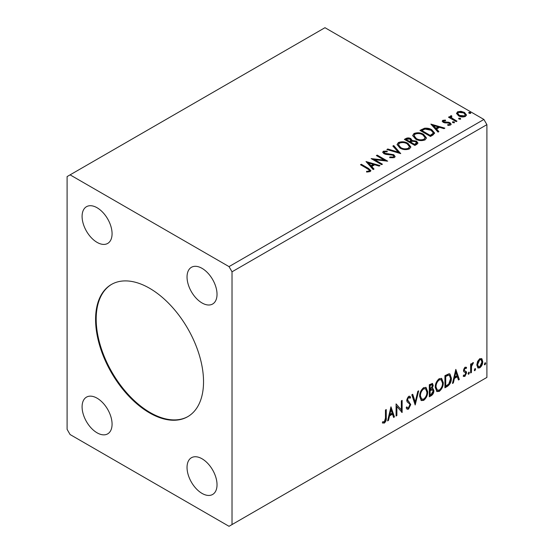 <?xml version="1.0" encoding="UTF-8"?>
<svg xmlns="http://www.w3.org/2000/svg" width="554" height="554" viewBox="0 0 554 554"><rect width="100%" height="100%" fill="white"/><g stroke="black" fill="none" stroke-linecap="round" stroke-linejoin="round"><path stroke-width="0.83" d="M149.559 288.253A76.334 44.071 -120 0 0 111.396 284.472A76.334 44.071 -120 0 0 99.692 345.641A76.334 44.071 -120 0 0 149.559 412.903A76.334 44.071 -120 0 0 187.723 416.684A76.334 44.071 -120 0 0 199.426 355.516A76.334 44.071 -120 0 0 149.559 288.253M111.693 284.299A76.334 44.071 -120 0 0 100.371 345.564A76.334 44.071 -120 0 0 150.162 412.557A76.334 44.071 -120 0 0 188.021 416.511M202.037 268.344A21.204 12.243 -120 0 0 191.435 267.291A21.204 12.243 -120 0 0 188.18 284.285A21.204 12.243 -120 0 0 202.037 302.969A21.204 12.243 -120 0 0 212.639 304.014A21.204 12.243 -120 0 0 215.887 287.027A21.204 12.243 -120 0 0 202.037 268.344M97.082 398.188A21.204 12.243 -120 0 0 86.479 397.135A21.204 12.243 -120 0 0 83.232 414.129A21.204 12.243 -120 0 0 97.082 432.812A21.204 12.243 -120 0 0 107.684 433.865A21.204 12.243 -120 0 0 110.932 416.871A21.204 12.243 -120 0 0 97.082 398.188M202.037 458.781A21.204 12.243 -120 0 0 191.435 457.729A21.204 12.243 -120 0 0 188.18 474.723A21.204 12.243 -120 0 0 202.037 493.406A21.204 12.243 -120 0 0 212.639 494.459A21.204 12.243 -120 0 0 215.887 477.465A21.204 12.243 -120 0 0 202.037 458.781M97.082 207.75A21.204 12.243 -120 0 0 86.479 206.697A21.204 12.243 -120 0 0 83.232 223.691A21.204 12.243 -120 0 0 97.082 242.375A21.204 12.243 -120 0 0 107.684 243.428A21.204 12.243 -120 0 0 110.932 226.434A21.204 12.243 -120 0 0 97.082 207.75M67.096 176.588L67.096 429.35L70.095 434.544L229.024 526.3L232.022 524.569L232.022 271.806L486.904 124.65L483.905 119.456L324.976 27.7L67.096 176.588M390.965 406.83L394.462 416.933L393.589 417.439L392.509 414.177L389.559 415.881L388.479 420.389L387.606 420.895L390.965 406.83M408.533 409.122L407.169 409.219L406.172 407.834L406.83 406.844L407.64 407.945L408.471 407.91L409.939 405.016L409.676 403.977L407.121 401.865L406.712 400.265L408.582 396.352L409.773 396.276L410.611 397.232L409.981 398.34L409.302 397.543L408.575 397.599L407.515 399.746L410.749 404.565L408.533 409.122L406.885 408.997M419.627 396.401C419.565 392.98 420.895 390.071 423.616 387.675L426.047 387.461L427.702 391.678C427.75 395.113 426.407 398.007 423.678 400.376L421.289 400.57L419.627 396.401M435.236 387.391C435.174 383.964 436.504 381.055 439.218 378.666L441.656 378.451L443.311 382.669C443.359 386.096 442.016 388.998 439.287 391.366L436.898 391.56L435.236 387.391M455.824 369.386L459.321 379.49L458.442 379.996L457.362 376.734L454.412 378.437L453.338 382.946L452.459 383.451L455.824 369.386M468.739 372.184L469.411 372.807L468.739 374.206L468.068 373.583L469.148 372.149M468.781 372.163L468.137 373.86L468.739 374.206L468.338 374.241M474.93 368.611L475.602 369.234L474.93 370.633L474.259 370.01L475.332 368.576M474.972 368.59L474.328 370.287L474.93 370.633L474.529 370.668M485.02 362.787L485.692 363.41L485.02 364.809L484.348 364.186L485.429 362.752M485.062 362.766L484.418 364.463L485.02 364.809L484.618 364.837M232.022 524.569L486.904 377.413L486.904 124.65M477.596 361.395L479.771 358.667L481.945 358.874L482.735 361.568C482.756 364.068 481.765 366.159 479.771 367.835L478.012 368.001L476.814 364.989L477.596 361.395M481.523 358.521L482.132 361.222L482.735 361.568M470.623 372.967L470.623 364.11L471.426 363.639L471.426 364.947L472.832 362.676L473.448 362.621L471.558 366.409L471.426 372.496L470.623 372.967M463.684 375.106L464.792 375.397L465.776 373.403L465.589 372.669L463.746 371.609L463.49 370.391L465.028 367.184L466.586 367.544L466.115 368.576L465.076 368.237L464.3 369.885L464.494 370.578L466.323 371.672L466.586 372.89L464.882 376.429L463.22 376.194L463.684 375.106L464.037 375.418L463.442 375.072M466.143 367.184L466.586 367.544L465.983 367.198L465.554 368.14M466.115 368.576L464.481 367.891L463.698 369.539L464.3 369.885M463.698 369.539L463.892 370.231L466.323 371.672L465.72 371.325L465.983 372.544L466.586 372.89M463.573 376.519L463.22 376.194M465.589 372.669L463.746 371.609M447.362 386.394L444.924 387.8L444.924 375.681L449.01 373.756L449.917 373.978L451.378 378.167C451.503 381.595 450.16 384.337 447.362 386.394L446.759 386.048L444.924 387.108M429.315 396.809L429.315 384.691L432.494 383.493L433.214 385.446L432.231 388.589L433.124 388.742L433.886 390.729C433.879 392.738 433.055 394.358 431.414 395.598L429.315 396.809M415.188 404.967L411.823 394.794L412.702 394.282L415.251 402.003L417.806 391.339L418.685 390.833L415.188 404.967M396.886 415.535L396.082 415.999L396.082 403.88L401.325 409.891L401.325 400.854L402.135 400.383L402.135 412.501L396.886 406.518L396.886 415.535L396.082 415.306M385.452 418.083L385.452 410.015L386.256 409.551L386.256 417.737C386.581 419.752 385.944 421.532 384.337 423.09L382.357 422.834L382.766 421.67L384.331 421.85L385.452 418.083M382.759 423.111L382.357 422.834M459.058 119.096L458.857 118.203L460.409 118.321L460.609 119.214L459.058 119.096M458.622 118.535L458.857 118.203L458.857 118.895L460.409 119.013L460.409 118.321M452.874 122.669L452.666 121.776L454.218 121.894L454.419 122.787L452.874 122.669M452.438 122.109L452.666 121.776L452.666 122.469L454.218 122.586L454.218 121.894M430.874 124.103L444.862 128.147L443.989 128.653L439.544 127.33L436.594 129.034L438.879 131.603L438.006 132.108L430.874 124.103M415.576 139.047L412.702 135.488L414.004 133.535C417.425 132.302 420.625 132.579 423.602 134.359L426.435 137.932L425.098 139.871C421.705 141.069 418.526 140.792 415.576 139.047M366.014 161.546L380.009 165.591L379.13 166.096L374.691 164.773L371.741 166.477L374.026 169.046L373.147 169.552L366.014 161.546M384.434 151.851L384.705 153.229L393.721 154.704L395.106 156.526L394.344 157.627L389.691 157.661L389.815 156.976L393.208 157.038L393.749 156.256L392.897 155.162L385.951 154.4L383.943 153.721L382.703 152.205L383.368 151.221L387.17 151.076L387.184 151.817L384.434 151.851L384.04 153.084M399.967 148.056L397.093 144.497L398.395 142.544C401.816 141.318 405.016 141.589 407.993 143.368L410.826 146.942L409.489 148.881C406.096 150.079 402.924 149.809 399.967 148.056M469.155 113.265L468.947 112.372L470.498 112.49L470.699 113.383L469.155 113.265M468.719 112.711L468.947 112.372L468.947 113.064L470.498 113.182L470.498 112.49M232.022 271.806L229.024 266.613L70.095 174.856M229.024 266.613L483.905 119.456M414.863 145.467L404.365 139.407L405.847 138.555C407.529 137.676 409.198 137.711 410.867 138.659L412.114 140.515L416.456 141.111L417.924 142.967L416.961 144.255L414.863 145.467M412.148 140.238L412.114 141.208L416.456 141.803L416.456 141.111M400.729 153.624L386.872 149.511L387.752 148.998L398.264 152.121L392.855 146.055L393.735 145.55L400.729 153.624M367.482 168.762L360.502 164.732L361.305 164.268L368.396 168.361L370.868 170.625L370.155 171.588L366.956 172.038L366.561 171.331L368.389 171.193L369.421 170.438L369.068 171.664L369.068 170.971C369.539 170.106 369.012 169.365 367.482 168.762M382.433 164.192L381.623 164.656L371.132 158.596L384.206 160.085L376.381 155.57L377.184 155.099L387.682 161.159L374.622 159.684L382.433 164.192M432.909 135.051L430.465 136.457L419.974 130.398L424.44 128.258C427.321 127.953 429.779 128.459 431.808 129.775L434.62 133.029L432.909 135.051M443.761 120.855L444.01 121.908L448.601 122.219L450.049 122.746L451.164 124.165L450.561 125.01L447.861 125.37L447.618 124.692L449.529 124.518L449.28 123.237L443.242 122.392L442.217 121.125L442.771 120.343L445.416 120.073L445.603 120.73L443.761 120.855L443.505 121.928M449.529 124.518L449.529 125.211L449.529 124.518M451.385 116.458L451.891 118.071L456.974 121.153L456.171 121.617L448.498 117.192L449.308 116.728L450.437 117.379L450.132 116.527L451.455 115.634L451.884 116.326L451.108 116.915L451.108 117.607M456.607 113.819L457.514 111.832L460.956 111.306L464.467 112.427L466.475 114.976L465.457 116.416C463.006 117.303 460.699 117.116 458.546 115.841L456.51 113.279M404.967 139.753L405.847 139.248C407.529 138.368 409.198 138.403 410.867 139.352L410.867 138.659M410.867 139.352L412.114 141.208M416.456 141.803L417.868 143.299M410.687 142.129L410.687 142.821L414.593 145.072L416.56 143.438L415.645 141.575L412.501 141.222L410.687 142.129L414.593 144.379L416.56 142.745M406.248 139.566L406.248 140.259L409.614 142.198L410.985 140.951L410.078 139.137L407.086 139.082L406.248 139.566L409.614 141.505L410.985 140.259M410.022 141.963L410.022 141.27M409.614 142.198L409.614 141.505M415.514 144.539L415.514 143.846M414.593 145.072L414.593 144.379M397.121 144.857L398.395 142.544M398.395 143.237C401.816 142.011 405.016 142.281 407.993 144.061L407.993 143.368M407.993 144.061L410.798 147.281M398.464 144.726L398.464 145.418L400.771 148.285C403.125 149.684 405.66 149.912 408.388 148.964L409.482 146.63L407.183 143.832C404.822 142.426 402.259 142.198 399.503 143.147L398.464 144.726L400.771 147.593C403.125 148.991 405.66 149.22 408.388 148.271L409.482 146.63M408.388 148.964L408.388 148.271M400.771 148.285L400.771 147.593M387.661 149.746L387.752 148.998M387.752 149.691L398.264 152.814L398.264 152.121M393.264 146.512L393.735 145.55M393.735 146.242L400.168 153.458M393.208 157.038L393.208 157.731L389.815 157.668L389.815 156.976M393.208 157.731L393.749 156.256M382.772 152.544L383.368 151.221M383.368 151.914L387.17 151.768L387.17 151.076M384.434 152.544L384.705 153.229M384.705 153.922L386.547 154.421L386.547 153.728M386.547 154.421L388.589 154.448L388.589 153.756M388.589 154.448L393.721 155.397L393.721 154.704M393.721 155.397L395.05 156.858M361.097 165.078L361.305 164.268M361.305 164.96L370.799 170.957M366.561 172.024L368.389 171.885L368.389 171.193M368.389 171.885L369.068 171.664M366.713 162.329L379.22 166.048M373.618 169.282L371.741 167.169L371.741 166.477M368.611 162.973L368.611 163.665L371.007 166.352L373.264 165.044L373.264 164.351L368.611 162.973L371.007 165.66L373.264 164.351M371.007 166.352L371.007 165.66M372.392 159.323L384.206 160.778L384.206 160.085M376.976 155.916L377.184 155.099M377.184 155.792L386.436 161.138M381.831 164.538L374.622 160.376L374.622 159.684M412.73 135.841L414.004 133.535M414.004 134.227C417.425 132.995 420.625 133.272 423.602 135.051L423.602 134.359M423.602 135.051L426.407 138.271M414.073 135.716L414.073 136.409L416.379 139.269C418.734 140.674 421.269 140.903 423.997 139.954L425.091 137.621L422.792 134.823C420.431 133.417 417.868 133.189 415.112 134.137L414.073 135.716L416.379 138.576C418.734 139.982 421.269 140.21 423.997 139.262L425.091 137.621M423.997 139.954L423.997 139.262M416.379 139.269L416.379 138.576M420.569 130.744L424.44 128.95L424.44 128.258M424.44 128.95C427.321 128.646 429.779 129.151 431.808 130.467L431.808 129.775M431.808 130.467L434.578 133.375M421.857 130.55L421.857 131.243L430.202 136.062L432.958 134.158L433.186 133.438L433.186 132.745L431.005 130.238L425.001 129.075L421.857 130.55L430.202 135.37L432.958 133.466L433.186 132.745M430.202 136.062L430.202 135.37M432.958 134.158L432.958 133.466M431.566 124.885L444.073 128.604M438.477 131.838L436.594 129.726L436.594 129.034M433.47 125.529L433.47 126.222L435.866 128.909L438.124 127.6L438.124 126.908L433.47 125.529L435.866 128.216L438.124 126.908M435.866 128.909L435.866 128.216M442.3 121.485L442.771 120.343M442.771 121.035L444.142 120.724M445.416 120.71L445.416 120.073M443.761 121.548L444.01 122.6L444.01 121.908M444.01 122.6L444.904 122.884L444.904 122.192M444.904 122.884L448.601 122.912L448.601 122.219M448.601 122.912L450.049 123.438L450.049 122.746M450.049 123.438L451.088 124.491M448.671 125.433L449.529 125.211M449.1 117.538L449.308 116.728M449.308 117.42L450.437 118.071L450.437 117.379M450.201 116.915L450.575 115.834M450.575 116.527L451.455 116.326L451.455 115.634M451.385 117.15L451.891 118.071M451.891 118.764L456.378 121.499M456.551 113.618L457.514 111.832M457.514 112.524L460.956 111.998L460.956 111.306M460.956 111.998L464.467 113.12L464.467 112.427M464.467 113.12L466.433 115.315M457.77 113.39L457.77 114.082L459.356 116.077L464.508 116.562L465.228 114.81L463.663 112.898L458.456 112.372L457.77 113.39L459.356 115.384L464.508 115.869L465.228 114.81M464.508 116.562L464.508 115.869M459.356 116.077L459.356 115.384M485.089 363.064L485.692 363.41M482.132 361.222C482.153 363.722 481.17 365.813 479.175 367.489L479.771 367.835M479.175 367.489L477.728 367.787M480.983 359.671L479.175 359.408L477.022 364.179L477.894 366.492L479.771 366.748L481.925 362.039L480.983 359.671L479.771 359.754L477.617 364.525L478.497 366.838M479.175 359.408L479.771 359.754M477.022 364.179L477.617 364.525M475 368.888L475.602 369.234M470.831 363.985L471.426 364.947M472.687 362.78L472.465 363.445L473.061 363.791M472.465 363.445L472.701 363.839M471.239 364.837L470.955 366.062L471.558 366.409M470.955 366.062L470.831 372.149L471.426 372.496M468.809 372.461L469.411 372.807M465.512 368.23L464.481 367.891M463.892 370.231L464.702 370.674M465.983 372.544L464.28 376.083L464.882 376.429M464.28 376.083L463.31 376.291M463.933 371.845L464.73 372.253M455.686 369.961L458.719 379.144L459.321 379.49M458.719 379.144L458.248 379.414M454.412 378.437L453.816 378.091L456.766 376.388L457.362 376.734M453.816 378.091L452.736 382.599L453.338 382.946M455.887 372.274L455.284 371.928L454.162 376.651L454.758 376.997L457.015 375.688L455.887 372.274L454.758 376.997M449.606 373.839L450.783 377.821L451.378 378.167M450.783 377.821C450.901 381.249 449.564 383.991 446.759 386.048M449.426 375.314L447.985 374.809L445.132 376.111L445.132 385.743L445.728 386.09L448.761 384.033L450.575 378.631L449.426 375.314L448.581 375.155L445.728 376.457L445.728 386.09M445.132 376.111L445.728 376.457M447.985 374.809L448.581 375.155M441.351 378.306L442.708 382.322L443.311 382.669M442.708 382.322C442.757 385.75 441.42 388.652 438.685 391.02L439.287 391.366M438.685 391.02L436.607 391.359M441.192 379.767L438.657 379.538C436.462 381.477 435.396 383.818 435.444 386.567L436.774 389.933L439.26 390.141C441.469 388.236 442.556 385.896 442.501 383.133L441.192 379.767L439.26 379.885C437.064 381.824 435.991 384.164 436.04 386.914L437.369 390.279M438.657 379.538L439.26 379.885M435.444 386.567L436.04 386.914M432.162 383.382L432.619 385.099L433.214 385.446M432.619 385.099L432.168 387.274M431.635 388.243L432.231 388.589M432.785 388.617L433.29 390.383L433.886 390.729M433.29 390.383C433.276 392.391 432.452 394.012 430.811 395.251L431.414 395.598M430.811 395.251L429.315 396.117M432.529 389.843L431.213 389.42L429.523 390.251L429.523 394.76L430.119 395.106L431.047 394.573L433.083 391.2L432.529 389.843L430.119 390.598L430.119 395.106M432.002 384.781L431.4 384.434L429.523 385.127L429.523 389.005L430.119 389.351L432.411 385.93L432.002 384.781L430.119 385.473L430.119 389.351M430.361 384.642L430.957 384.988M429.523 385.127L430.119 385.473M429.523 390.251L430.119 390.598M431.213 389.42L431.815 389.767M425.742 387.315L427.099 391.332L427.702 391.678M427.099 391.332C427.155 394.767 425.811 397.661 423.076 400.03L423.678 400.376M423.076 400.03L420.998 400.369M425.583 388.783L423.048 388.548C420.86 390.487 419.787 392.834 419.835 395.584L421.165 398.942L423.651 399.15C425.86 397.246 426.947 394.912 426.892 392.142L425.583 388.783L423.651 388.894C421.456 390.833 420.382 393.181 420.431 395.93L421.767 399.289M423.048 388.548L423.651 388.894M419.835 395.584L420.431 395.93M412.294 394.517L414.655 401.657L415.251 402.003M417.896 391.29L414.856 403.977M406.608 407.176L407.64 407.945M409.461 396.158L410.611 397.232M410.008 396.886L409.531 397.737M409.302 397.543L407.973 397.253L408.575 397.599M407.973 397.253L406.92 399.399L407.515 399.746M406.92 399.399L408.007 401.027M407.405 400.68L409.004 401.657M408.402 401.311L410.749 404.565M410.147 404.219L407.931 408.776M396.082 403.956L401.325 409.891M401.532 400.729L401.532 412.107M401.615 412.204L402.135 412.501M396.29 415.188L396.29 406.172L396.886 406.518M390.833 407.405L393.866 416.587L394.462 416.933M393.866 416.587L393.395 416.857M389.559 415.881L388.963 415.535L391.907 413.831L392.509 414.177M388.963 415.535L387.883 420.043L388.479 420.389M391.034 409.718L390.431 409.371L389.303 414.094L389.905 414.44L392.163 413.132L391.034 409.718L389.905 414.44M385.66 409.898L385.66 417.391C385.979 419.406 385.342 421.185 383.735 422.744L384.337 423.09M383.735 422.744L382.433 422.896M405.847 139.248L405.847 138.555M368.396 169.053L368.396 168.361M421.559 130.176L421.559 129.484M431.067 135.564L431.067 134.871M446.503 122.877L446.503 122.185M454.398 120.357L454.398 119.664M470.831 369.172L471.426 369.518M445.658 375.806L446.261 376.152M429.932 390.016L430.527 390.362M385.66 417.391L386.256 417.737M465.741 368.244L465.145 367.898M464.751 370.806L464.155 370.46M465.374 372.489L464.771 372.143"/></g></svg>
